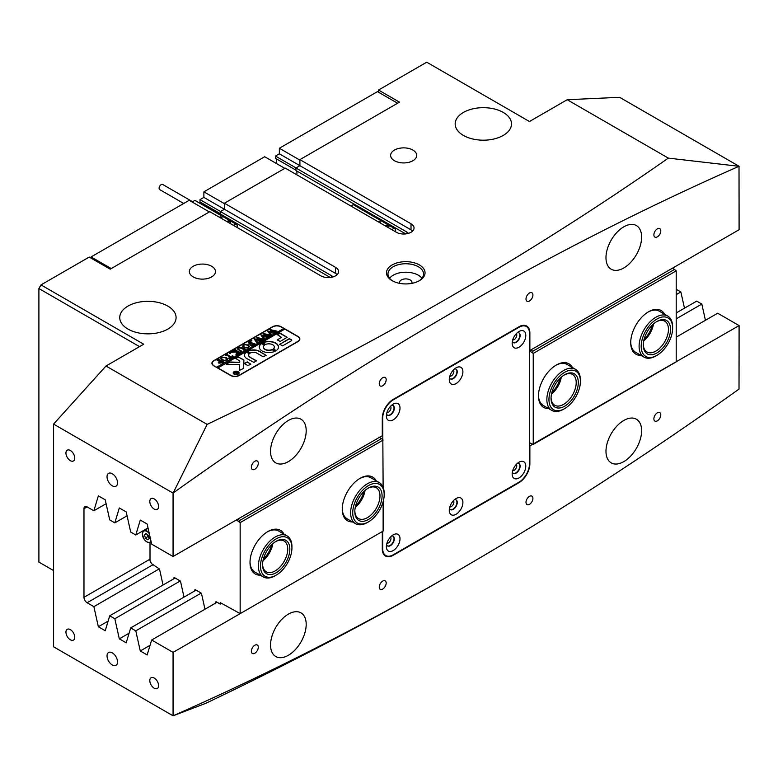 <?xml version="1.0" encoding="UTF-8"?>
<svg xmlns="http://www.w3.org/2000/svg" width="778" height="778" viewBox="0 0 778 778"><rect width="100%" height="100%" fill="white"/><g stroke="black" fill="none" stroke-linecap="round" stroke-linejoin="round"><path stroke-width="1.17" d="M512.702 470.671A3.705 2.14 120 0 0 514.151 470.34A3.705 2.14 120 0 0 516.466 467.403A3.705 2.14 120 0 0 516.329 464.369M449.81 506.974A3.705 2.14 120 0 0 451.259 506.643A3.705 2.14 120 0 0 453.574 503.716A3.705 2.14 120 0 0 453.438 500.682M386.909 543.287A3.705 2.14 120 0 0 388.368 542.956A3.705 2.14 120 0 0 390.682 540.02A3.705 2.14 120 0 0 390.546 536.995M386.909 412.564A3.705 2.14 120 0 0 388.368 412.243A3.705 2.14 120 0 0 390.682 409.306A3.705 2.14 120 0 0 390.546 406.272M449.81 376.26A3.705 2.14 120 0 0 451.259 375.93A3.705 2.14 120 0 0 453.574 372.993A3.705 2.14 120 0 0 453.438 369.958M512.702 339.947A3.705 2.14 120 0 0 514.151 339.616A3.705 2.14 120 0 0 516.466 336.68A3.705 2.14 120 0 0 516.329 333.655M392.141 280.673L392.141 280.673A19.275 11.125 180 0 1 392.141 264.938A19.275 11.125 180 0 1 419.4 264.938A19.275 11.125 180 0 1 419.4 280.673A19.275 11.125 180 0 1 392.141 280.673M418.856 280.975A17.787 10.27 0 0 0 423.563 274.012A17.787 10.27 0 0 0 418.35 266.757A17.787 10.27 0 0 0 398.968 264.53A17.787 10.27 0 0 0 387.979 274.012A17.787 10.27 0 0 0 392.686 280.975M411.805 283.367A6.224 3.598 0 0 0 412 282.492A6.224 3.598 0 0 0 410.171 279.944A6.224 3.598 0 0 0 403.393 279.166A6.224 3.598 0 0 0 399.542 282.492A6.224 3.598 0 0 0 399.736 283.367M421.977 278.252A17.787 10.27 0 0 0 418.35 275.227A17.787 10.27 0 0 0 389.564 278.252M657.342 236.862A4.892 2.82 120 0 0 660.532 232.544A4.892 2.82 120 0 0 659.783 228.625A4.892 2.82 120 0 0 657.342 228.868A4.892 2.82 120 0 0 654.142 233.176A4.892 2.82 120 0 0 654.891 237.096A4.892 2.82 120 0 0 657.342 236.862M529.458 301.008A4.892 2.82 120 0 0 532.658 296.7A4.892 2.82 120 0 0 531.909 292.771A4.892 2.82 120 0 0 529.458 293.014A4.892 2.82 120 0 0 526.259 297.332A4.892 2.82 120 0 0 527.017 301.251A4.892 2.82 120 0 0 529.458 301.008M382.708 385.732A4.892 2.82 120 0 0 385.907 381.424A4.892 2.82 120 0 0 385.159 377.495A4.892 2.82 120 0 0 382.708 377.738A4.892 2.82 120 0 0 379.518 382.056A4.892 2.82 120 0 0 380.267 385.976A4.892 2.82 120 0 0 382.708 385.732M254.834 469.241A4.892 2.82 120 0 0 258.024 464.933A4.892 2.82 120 0 0 257.275 461.014A4.892 2.82 120 0 0 254.834 461.257A4.892 2.82 120 0 0 251.634 465.565A4.892 2.82 120 0 0 252.383 469.484A4.892 2.82 120 0 0 254.834 469.241M657.342 420.83A4.892 2.82 120 0 0 660.532 416.522A4.892 2.82 120 0 0 659.783 412.603A4.892 2.82 120 0 0 657.342 412.846A4.892 2.82 120 0 0 654.142 417.154A4.892 2.82 120 0 0 654.891 421.073A4.892 2.82 120 0 0 657.342 420.83M529.458 504.348A4.892 2.82 120 0 0 532.658 500.04A4.892 2.82 120 0 0 531.909 496.121A4.892 2.82 120 0 0 529.458 496.364A4.892 2.82 120 0 0 526.259 500.672A4.892 2.82 120 0 0 527.017 504.591A4.892 2.82 120 0 0 529.458 504.348M382.708 589.072A4.892 2.82 120 0 0 385.907 584.764A4.892 2.82 120 0 0 385.159 580.845A4.892 2.82 120 0 0 382.708 581.088A4.892 2.82 120 0 0 379.518 585.396A4.892 2.82 120 0 0 380.267 589.316A4.892 2.82 120 0 0 382.708 589.072M254.834 653.219A4.892 2.82 120 0 0 258.024 648.91A4.892 2.82 120 0 0 257.275 644.991A4.892 2.82 120 0 0 254.834 645.234A4.892 2.82 120 0 0 251.634 649.542A4.892 2.82 120 0 0 252.383 653.462A4.892 2.82 120 0 0 254.834 653.219M112.275 652.859A7.41 4.279 -120 0 0 108.57 652.489A7.41 4.279 -120 0 0 107.432 658.431A7.41 4.279 -120 0 0 112.275 664.957A7.41 4.279 -120 0 0 115.98 665.326A7.41 4.279 -120 0 0 117.118 659.394A7.41 4.279 -120 0 0 112.275 652.859M112.275 473.724A7.41 4.279 -120 0 0 108.57 473.355A7.41 4.279 -120 0 0 107.432 479.297A7.41 4.279 -120 0 0 112.275 485.832A7.41 4.279 -120 0 0 115.98 486.192A7.41 4.279 -120 0 0 117.118 480.259A7.41 4.279 -120 0 0 112.275 473.724M154.2 678.037A6.224 3.598 -120 0 0 151.088 677.726A6.224 3.598 -120 0 0 150.135 682.714A6.224 3.598 -120 0 0 154.2 688.199A6.224 3.598 -120 0 0 157.312 688.511A6.224 3.598 -120 0 0 158.274 683.522A6.224 3.598 -120 0 0 154.2 678.037M70.351 629.616A6.224 3.598 -120 0 0 67.229 629.314A6.224 3.598 -120 0 0 66.276 634.303A6.224 3.598 -120 0 0 70.351 639.788A6.224 3.598 -120 0 0 73.463 640.09A6.224 3.598 -120 0 0 74.416 635.101A6.224 3.598 -120 0 0 70.351 629.616M70.351 450.481A6.224 3.598 -120 0 0 67.229 450.18A6.224 3.598 -120 0 0 66.276 455.169A6.224 3.598 -120 0 0 70.351 460.654A6.224 3.598 -120 0 0 73.463 460.955A6.224 3.598 -120 0 0 74.416 455.966A6.224 3.598 -120 0 0 70.351 450.481M154.2 498.902A6.224 3.598 -120 0 0 151.088 498.591A6.224 3.598 -120 0 0 150.135 503.58A6.224 3.598 -120 0 0 154.2 509.065A6.224 3.598 -120 0 0 157.312 509.376A6.224 3.598 -120 0 0 158.274 504.387A6.224 3.598 -120 0 0 154.2 498.902M167.824 306.085A28.164 16.26 0 0 0 137.132 302.564A28.164 16.26 0 0 0 119.744 317.589A28.164 16.26 0 0 0 128 329.084A28.164 16.26 0 0 0 158.693 332.614A28.164 16.26 0 0 0 176.081 317.589A28.164 16.26 0 0 0 167.824 306.085M503.259 112.431A28.164 16.26 0 0 0 472.557 108.91A28.164 16.26 0 0 0 455.169 123.935A28.164 16.26 0 0 0 463.425 135.43A28.164 16.26 0 0 0 494.118 138.951A28.164 16.26 0 0 0 511.506 123.935A28.164 16.26 0 0 0 503.259 112.431M378.516 92.222L378.516 90.044L399.484 102.142L299.9 159.636L299.9 165.685L295.922 167.99L295.922 170.508A6.224 3.598 -60 0 1 296.972 173.193A6.224 3.598 -60 0 1 296.778 174.778M412.894 150.076A13.041 7.527 0 0 0 398.686 148.442A13.041 7.527 0 0 0 390.634 155.406A13.041 7.527 0 0 0 394.446 160.725A13.041 7.527 0 0 0 408.664 162.359A13.041 7.527 0 0 0 416.716 155.406A13.041 7.527 0 0 0 412.894 150.076M211.645 266.271A13.041 7.527 0 0 0 197.427 264.637A13.041 7.527 0 0 0 189.375 271.59A13.041 7.527 0 0 0 193.197 276.919A13.041 7.527 0 0 0 207.415 278.553A13.041 7.527 0 0 0 215.467 271.59A13.041 7.527 0 0 0 211.645 266.271M623.8 461.626A25.197 14.549 120 0 0 640.265 439.414A25.197 14.549 120 0 0 636.394 419.225A25.197 14.549 120 0 0 623.8 420.47A25.197 14.549 120 0 0 607.336 442.682A25.197 14.549 120 0 0 611.197 462.871A25.197 14.549 120 0 0 623.8 461.626M288.375 655.28A25.197 14.549 120 0 0 304.84 633.068A25.197 14.549 120 0 0 300.969 612.879A25.197 14.549 120 0 0 288.375 614.124A25.197 14.549 120 0 0 271.911 636.336A25.197 14.549 120 0 0 275.772 656.525A25.197 14.549 120 0 0 288.375 655.28M623.8 267.963A25.197 14.549 120 0 0 640.265 245.76A25.197 14.549 120 0 0 636.394 225.562A25.197 14.549 120 0 0 623.8 226.816A25.197 14.549 120 0 0 607.336 249.018A25.197 14.549 120 0 0 611.197 269.207A25.197 14.549 120 0 0 623.8 267.963M288.375 461.617A25.197 14.549 120 0 0 304.84 439.414A25.197 14.549 120 0 0 300.969 419.216A25.197 14.549 120 0 0 288.375 420.47A25.197 14.549 120 0 0 271.911 442.672A25.197 14.549 120 0 0 275.772 462.871A25.197 14.549 120 0 0 288.375 461.617M739.1 166.298L619.609 97.308L567.191 99.72L668.331 158.119C598.7 206.802 525.5 253.297 448.75 297.614C371.583 342.145 291.04 384.4 207.123 424.389L173.154 492.999A3394.657 1959.918 -60 0 1 456.083 310.325A3394.657 1959.918 -60 0 1 739.012 166.298L739.1 229.714L529.876 350.508L529.876 333.081A15.414 8.898 120 0 0 526.687 326.021A15.414 8.898 120 0 0 518.975 326.789L393.191 399.406A15.414 8.898 120 0 0 382.29 418.292L382.29 435.719L173.066 556.513L151.652 544.143L147.159 524.032L140.273 520.054L135.79 534.992L148.034 527.922M456.083 571.762L449.791 575.399C371.913 620.338 290.534 662.992 205.674 703.361L173.154 715.789A3394.657 1959.918 120 0 0 456.083 571.762A3394.657 1959.918 120 0 0 456.122 571.742A3394.657 1959.918 120 0 0 739.012 389.097L739.1 325.583L529.458 446.125M449.791 575.399L456.122 571.742M567.191 99.72L529.458 121.514L426.733 62.201L378.516 90.044M153.159 564.624L87.117 602.746L93.866 606.645L98.349 626.757L105.234 630.734L109.727 615.797L175.128 578.035M87.117 602.746A4.444 2.567 60 0 1 83.975 597.3L83.975 508.705A4.444 2.567 60 0 1 84.89 506.663A4.444 2.567 60 0 1 87.117 506.886L93.866 510.776L106.1 503.716M135.79 534.992L130.685 532.045L126.201 511.934L119.316 507.956L114.823 522.884L109.727 519.937L105.234 499.826L98.349 495.849L93.866 510.776M221.37 215.613A6.224 3.598 120 0 0 220.446 214.076L220.446 211.558L224.434 209.263L335.542 273.409L335.542 267.36A10.377 5.991 180 0 1 338.586 271.59A10.377 5.991 180 0 1 332.177 277.133A10.377 5.991 180 0 1 320.867 275.83L209.759 211.684L110.175 269.178L89.217 257.071L41.001 284.904L143.716 344.216L105.983 366L53.575 424.098L173.066 493.087L173.066 556.513M53.575 424.098L53.575 646.81L173.066 715.799L173.066 652.372L151.652 640.012L217.062 602.24M109.727 615.797L114.823 618.743L119.316 638.855L126.201 642.832L130.685 627.904L135.79 630.851L140.273 650.962L147.159 654.94L151.652 640.012M676.208 289.27L680.857 291.954L684.475 308.176M676.208 312.951L696.718 301.105L701.814 304.052L705.442 320.283M676.208 337.156L717.686 313.213L739.1 325.583M239.313 375.443L298.013 341.552A6.224 3.598 0 0 0 299.841 339.014A6.224 3.598 0 0 0 298.013 336.466L281.247 326.789A6.224 3.598 0 0 0 272.436 326.789L213.736 360.681A6.224 3.598 0 0 0 211.917 363.219A6.224 3.598 0 0 0 213.736 365.757L230.512 375.443A6.224 3.598 0 0 0 239.313 375.443M207.123 424.389L105.983 366M299.9 159.636L411.008 223.782L411.008 229.841L299.9 165.685L299.9 160.122L279.36 148.258L279.36 153.83L299.9 165.685L296.029 167.931L275.48 156.067L279.36 153.83M335.542 267.36L224.434 203.214L285.225 168.106L396.333 232.262A10.377 5.991 0 0 0 407.643 233.556A10.377 5.991 0 0 0 414.052 228.022A10.377 5.991 0 0 0 411.008 223.782M284.806 168.349L264.685 156.728L203.885 191.835L203.885 197.398L224.434 209.263L224.434 203.214M139.525 346.638L38.9 288.541L38.9 562.086L53.575 570.556M38.9 288.541L41.001 284.904M114.823 618.743L180.233 580.981M676.208 294.638L680.857 291.954M93.866 606.645L159.266 568.883M130.685 627.904L196.095 590.142M135.79 630.851L201.201 593.089M676.208 318.844L701.814 304.052M392.764 555.054L393.191 555.307A15.414 8.898 120 0 1 385.489 556.066A15.414 8.898 120 0 1 382.29 549.005L382.29 531.578L173.066 652.372M114.823 522.884L127.067 515.814M393.191 555.307L518.975 482.681A15.414 8.898 120 0 0 529.876 463.805L529.876 446.368M668.331 158.119L739.012 166.298M140.273 650.962L150.057 645.322M119.316 638.855L129.09 633.214M98.349 626.757L108.123 621.107M408.265 233.39A4.746 2.742 0 0 0 407.03 232.136L295.922 167.99M412.632 231.047A10.377 5.991 0 0 0 411.008 229.841M405.717 233.896L295.922 170.508M332.799 276.968A4.746 2.742 0 0 0 331.554 275.713L220.446 211.558M335.542 273.409A10.377 5.991 180 0 1 337.156 274.624M330.242 277.464L220.446 214.076M525.364 325.943A15.414 8.898 120 0 0 524.956 325.399M384.069 554.879A15.414 8.898 120 0 0 384.75 554.957M652.314 325.048A18.089 10.445 -60 0 1 644.096 339.286M560.072 378.303A18.089 10.445 -60 0 1 551.855 392.54M548.694 408.606A25.197 14.549 -60 0 1 538.473 395.895A25.197 14.549 -60 0 1 556.289 365.038A25.197 14.549 -60 0 1 572.413 367.527M538.483 395.282A23.719 13.693 120 0 0 543.384 405.542L551.767 410.385A23.719 13.693 -60 0 1 546.866 400.145A23.719 13.693 -60 0 1 556.97 375.92A23.719 13.693 -60 0 1 575.487 369.307A23.719 13.693 -60 0 1 580.398 379.557A23.719 13.693 -60 0 1 580.398 380.16L580.398 381.376A22.231 12.837 120 0 0 580.398 380.802A22.231 12.837 120 0 0 564.176 372.594A22.231 12.837 120 0 0 548.967 400.106A22.231 12.837 120 0 0 564.682 408.606A22.231 12.837 120 0 0 580.398 381.376M640.936 355.351A25.197 14.549 -60 0 1 630.715 342.641A25.197 14.549 -60 0 1 648.531 311.784A25.197 14.549 -60 0 1 664.655 314.273M630.725 342.028A23.719 13.693 120 0 0 635.626 352.288L644.009 357.131A23.719 13.693 -60 0 1 639.711 340.764A23.719 13.693 -60 0 1 667.728 316.053A23.719 13.693 -60 0 1 672.639 326.906L672.639 328.121A22.231 12.837 120 0 0 659.034 317.988A22.231 12.837 120 0 0 641.762 341.104A22.231 12.837 120 0 0 656.924 355.351A22.231 12.837 120 0 0 672.075 333.295A22.231 12.837 120 0 0 672.639 328.121M530.713 350.022L532.813 351.238L674.526 269.421L676.208 270.87L676.208 361.887L533.231 444.433L533.231 353.416L529.458 350.752M676.208 270.87L533.231 353.416M674.526 269.421L672.435 268.206M575.487 369.307L567.104 364.464A23.719 13.693 120 0 0 555.764 365.349M667.728 316.053L659.345 311.21A23.719 13.693 120 0 0 648.006 312.095M529.458 442.74L533.231 444.433M532.813 351.238L532.813 352.687M352.473 521.902A25.197 14.549 -60 0 1 342.252 509.191A25.197 14.549 -60 0 1 360.068 478.324A25.197 14.549 -60 0 1 376.182 480.814M368.451 521.892A22.231 12.837 120 0 0 377.933 512.76A22.231 12.837 120 0 0 384.176 494.662A22.231 12.837 120 0 0 375.463 483.439A22.231 12.837 120 0 0 358.979 494.72A22.231 12.837 120 0 0 353.543 518.119A22.231 12.837 120 0 0 368.451 521.892L367.411 522.505A23.719 13.693 -60 0 1 355.546 523.682A23.719 13.693 -60 0 1 357.296 493.515A23.719 13.693 -60 0 1 379.265 482.593L370.882 477.75A23.719 13.693 120 0 0 359.533 478.645M260.231 575.156A25.197 14.549 -60 0 1 250.01 562.445A25.197 14.549 -60 0 1 267.827 531.578A25.197 14.549 -60 0 1 283.941 534.078M276.209 575.156A22.231 12.837 120 0 0 291.935 547.916A22.231 12.837 120 0 0 284.933 536.859A22.231 12.837 120 0 0 263.129 554.481A22.231 12.837 120 0 0 267.496 577.14A22.231 12.837 120 0 0 276.209 575.156L275.169 575.759A23.719 13.693 -60 0 1 265.862 577.879A23.719 13.693 -60 0 1 263.304 576.936A23.719 13.693 -60 0 1 262.196 551.602A23.719 13.693 -60 0 1 284.466 534.904A23.719 13.693 -60 0 1 287.024 535.847L278.641 531.014A23.719 13.693 120 0 0 267.292 531.899M150.008 542.499L150.008 560.87L151.691 563.778L159.5 569.01L163.04 585.017M215.545 603.115L215.992 601.627L220.242 604.078L221.497 603.358M194.578 591.017L195.025 589.52L201.434 593.225L204.974 609.223M173.62 578.91L174.058 577.422L180.467 581.117L184.007 597.115M220.242 604.078L220.242 602.629L240.159 613.638L240.159 522.621L236.386 519.957M240.159 613.638L383.126 531.092L383.126 501.791M382.708 531.335L382.708 548.772A14.821 8.558 120 0 0 385.781 555.55A14.821 8.558 120 0 0 393.191 554.821L518.975 482.195A14.821 8.558 120 0 0 529.458 464.038L529.458 333.324A14.821 8.558 120 0 0 526.385 326.536A14.821 8.558 120 0 0 518.975 327.275L393.191 399.892A14.821 8.558 120 0 0 382.708 418.049L383.126 487.32M383.126 440.076L240.159 522.621M220.864 602.989L220.242 602.629M237.64 519.237L239.731 520.443L381.453 438.627L379.353 437.411M342.262 508.569A23.719 13.693 120 0 0 347.163 518.838L355.546 523.682M363.851 491.589A18.089 10.445 -60 0 1 355.634 505.826M250.02 561.823A23.719 13.693 120 0 0 254.921 572.093L263.304 576.936M271.61 544.853A18.089 10.445 -60 0 1 263.392 559.081M239.731 520.443L239.731 521.892M382.708 439.346L381.453 438.627M276.287 163.429A6.525 3.764 120 0 0 276.637 161.211A6.525 3.764 120 0 0 275.48 158.352L295.922 170.158M203.885 197.398L200.004 199.635L200.004 201.93L220.446 213.726M200.004 201.93A6.525 3.764 -60 0 1 201.094 203.904M275.48 158.352L275.48 156.067M397.597 103.231L377.466 91.619L279.36 148.258M90.579 257.858L91.104 256.944L111.225 268.566M209.34 211.927L189.21 200.306L91.104 256.944M200.004 199.635L220.553 211.499L224.434 209.263L224.434 203.69L203.885 191.835M238.156 374.169A2.665 1.537 0 0 0 238.836 373.139A2.665 1.537 0 0 0 238.836 373.022M234.285 373.994A2.665 1.537 0 0 0 237.193 374.325A2.665 1.537 0 0 0 238.836 372.905A2.665 1.537 0 0 0 238.058 371.816A2.665 1.537 0 0 0 235.151 371.476A2.665 1.537 0 0 0 233.507 372.905A2.665 1.537 0 0 0 234.285 373.994M238.272 371.69A2.966 1.712 0 0 0 235.034 371.32A2.966 1.712 0 0 0 233.206 372.905A2.966 1.712 0 0 0 234.071 374.111A2.966 1.712 0 0 0 237.309 374.481A2.966 1.712 0 0 0 239.138 372.905A2.966 1.712 0 0 0 238.272 371.69M239.128 373.022A2.966 1.712 0 0 0 238.272 371.933A2.966 1.712 0 0 0 238.156 371.874M234.188 371.874A2.966 1.712 0 0 0 233.215 373.022M226.223 364.24L239.585 364.688L239.488 370.377L243.164 368.616A1.478 0.856 0 0 0 243.602 368.033L243.913 360.311A1.478 0.856 0 0 0 243.913 360.292A1.478 0.856 0 0 0 243.475 359.689L238.224 356.946L235.695 358.493L239.468 360.768A0.885 0.515 180 0 1 239.731 361.128L239.682 362.285L230.132 362.023A1.478 0.856 0 0 0 229.014 362.266L226.223 364.24M262.06 350.936A9.637 5.563 0 0 0 275.072 351.257L272.183 349.526A5.485 3.17 180 0 1 264.997 349.234A5.485 3.17 180 0 1 263.392 346.998A5.485 3.17 180 0 1 264.501 345.092L261.496 343.419A9.637 5.563 0 0 0 259.239 346.998A9.637 5.563 0 0 0 262.06 350.936M275.13 351.218L272.183 349.769A5.485 3.17 180 0 1 264.997 349.478A5.485 3.17 180 0 1 263.392 347.241A5.485 3.17 180 0 1 263.392 347.124M241.472 351.286L240.528 352.016L240.898 351.539L237.387 348.914L238.301 347.815L241.073 347.358L245.751 349.157L243.747 350.314L244 349.789L241.423 348.204L238.476 347.941L237.757 348.855L242.026 351.393M240.703 352.074L240.898 351.539M243.786 350.295L244 349.789M236.366 353.805L236.405 352.084L230.619 352.327L232.817 351.063L236.784 351.549L233.701 350.547L235.705 349.39L235.433 349.906L238.992 352.055L240.528 352.171L238.525 353.329L236.862 351.598L236.813 353.64L237.737 353.786L235.987 354.787L236.376 352.949M232.943 351.141L233.449 351.821L236.784 351.549M235.705 349.39L235.909 350.518L239.536 352.317M238.545 353.406L238.321 352.444M236.823 352.385L236.969 353.834M229.549 353.572L229.549 352.872L230.356 352.872L229.549 353.329M229.549 353.105L230.356 353.329M232.34 355.721L233.293 356.343L229.345 358.629L228.255 358.075L230.823 357.549L227.069 355.381L225.532 355.264L227.536 354.107L227.273 354.632L231.494 357.16L232.34 355.896M227.536 354.107L227.273 354.875L231.494 357.16M232.077 356.82L232.204 355.799M226.486 357.52L227.546 359.028L226.554 360.321L221.808 360.233L220.699 358.755L221.652 357.423L226.486 357.52L227.546 359.271M284.602 329.211L283.756 328.481L216.673 367.216L213.95 365.884M283.756 328.481L281.033 326.906A5.932 3.423 0 0 0 272.65 326.906L213.95 360.798A5.932 3.423 0 0 0 212.209 363.219A5.932 3.423 0 0 0 213.95 365.641M218.861 363.17L219.075 361.537L219.989 361.118L217.023 360.175L219.036 359.018L218.774 359.553L222.314 361.682L223.86 361.799L222.08 362.82L218.861 363.17L218.317 362.441M218.988 359.193L219.231 360.146L222.985 361.964M248.386 344.878L249.446 346.385L248.454 347.678L243.709 347.591L242.6 346.113L243.553 344.78L248.386 344.878L249.446 346.628M250.506 345.169L253.453 344.479L251.382 343.283L250.438 344.596L248.902 343.701L251.177 343.166L248.163 342.194L250.176 341.036L249.903 341.552L253.453 343.701L254.999 343.818L251.518 345.831L250.506 345.315M250.506 343.779L250.574 344.518M250.146 341.211L250.37 342.164L253.998 343.964M251.041 341.163L251.041 340.453L251.848 340.453L251.041 340.92M251.041 340.696L251.848 340.92M258.14 341.843L256.721 342.67L254.046 338.722L258.111 339.685L256.38 337.37L263.421 338.955L261.651 339.976L261.671 339.451L257.236 338.197L258.86 339.898L261.262 340.2L259.405 341.279L259.453 340.715L255.126 339.461L257.314 341.98L258.14 341.999M256.721 342.67L256.935 342.184M261.593 339.957L261.671 339.451M259.395 341.27L259.453 340.715M264.909 337.944L263.489 338.761L260.815 334.822L264.87 335.785L263.149 333.47L270.19 335.046L268.41 336.077L268.439 335.551L264.005 334.287L265.619 335.989L268.031 336.3L266.164 337.37L266.212 336.816L261.885 335.561L264.082 338.08L264.909 338.099M263.489 338.761L263.693 338.274M268.361 336.047L268.439 335.551M266.154 337.37L266.212 336.816M271.668 334.034L270.248 334.861L267.574 330.913L271.639 331.875L269.908 329.561L276.949 331.146L275.179 332.167L275.198 331.642L270.763 330.387L272.388 332.089L274.79 332.391L272.932 333.47L272.981 332.906L268.653 331.652L270.841 334.17L271.668 334.19M270.248 334.861L270.462 334.375M275.12 332.138L275.198 331.642M272.922 333.461L272.981 332.906M217.723 368.062L284.806 329.084L297.809 336.592A5.932 3.423 0 0 1 299.54 339.014L299.54 340.103M217.723 367.819L230.726 375.317A5.932 3.423 0 0 0 239.109 375.317L297.809 341.435A5.932 3.423 0 0 0 299.54 339.014M279.613 344.187L282.55 345.879L291.303 340.822A1.478 0.856 0 0 0 291.74 340.219A1.478 0.856 0 0 0 291.303 339.616L289.163 338.673L279.574 344.459M239.731 361.352A0.885 0.515 180 0 1 239.731 361.371L239.731 361.128A0.885 0.515 180 0 1 239.731 361.138L239.682 362.285M281.451 337.312L277.308 340.005L280.245 341.406L287.17 337.312L280.031 333.11L277.094 334.501L281.451 337.312L277.269 339.976M250.467 353.027A4.444 2.567 180 0 1 256.721 353.047L263.168 356.771L266.105 355.381L259.648 351.355A8.597 4.96 0 0 0 247.54 351.335L250.467 353.027M273.253 348.904L276.258 350.577A9.637 5.563 0 0 0 278.514 346.998A9.637 5.563 0 0 0 272.952 341.96A9.637 5.563 0 0 0 262.682 342.738L265.57 344.469A5.485 3.17 180 0 1 271.318 344.168A5.485 3.17 180 0 1 274.362 346.998A5.485 3.17 180 0 1 273.253 348.904L273.243 349.157M250.808 364.211L247.326 361.906L244.282 363.462L247.871 365.611L250.808 364.211M249.903 356.985A4.444 2.567 180 0 1 248.6 355.167A4.444 2.567 180 0 1 249.427 353.679L246.402 352.016A8.597 4.96 0 0 0 244.448 355.167A8.597 4.96 0 0 0 246.966 358.677L253.929 362.402L256.361 360.71L249.903 357.228A4.444 2.567 180 0 1 248.6 355.41A4.444 2.567 180 0 1 248.61 355.293M234.888 372.973L236.609 372.691L235.199 372.244L236.162 371.69L238.467 373.022L236.074 373.751L236.084 373.09L234.888 372.973M283.756 328.724L216.673 367.216M256.4 360.982L249.903 357.228M249.417 353.679L246.402 352.259A8.597 4.96 0 0 0 244.457 355.293M250.837 364.182L247.326 362.149L244.35 363.579M264.51 345.082L261.496 343.662A9.637 5.563 0 0 0 259.239 347.124M274.352 347.124A5.485 3.17 180 0 1 274.362 347.241A5.485 3.17 180 0 1 273.253 349.147M278.505 347.124A9.637 5.563 0 0 0 272.854 342.174A9.637 5.563 0 0 0 262.682 342.981L262.624 343.02M266.144 355.351L259.648 351.598A8.597 4.96 0 0 0 247.54 351.568L247.501 351.598M287.111 337.438L280.031 333.354L277.056 334.773M243.903 360.457A1.478 0.856 0 0 0 243.475 359.932L238.729 357.19L235.792 358.357M239.585 364.688L239.371 370.25M239.682 362.529L230.132 362.256A1.478 0.856 0 0 0 229.014 362.509L226.145 364.182M291.731 340.346A1.478 0.856 0 0 0 291.303 339.86L289.163 338.916L279.613 344.43M233.517 373.022A2.665 1.537 0 0 0 233.507 373.139A2.665 1.537 0 0 0 234.188 374.169M234.46 372.915L236.279 373.07M237.669 373.489L236.609 372.691M236.035 372.195L238.049 373.343M237.446 373.605L236.424 373.508L236.6 372.798L236.424 373.751L236.6 373.041L236.424 373.751L237.446 373.741M218.326 362.567L219.075 361.537M219.075 361.78L219.989 361.352M217.714 360.019L218.764 359.407M222.985 362.208L223.549 362.062M219.503 361.527L219.62 362.927L219.503 361.77L219.62 362.927L222.245 362.655L220.174 361.225L219.503 361.527L219.62 362.684L222.245 362.412M220.709 358.872L221.652 357.423M222.703 357.248L226.486 357.763M221.283 358.483L222.518 359.951L225.494 360.72M226.417 360.409L226.972 359.29L225.698 357.987L223.374 357.228L221.273 358.357L222.518 359.708L224.861 360.506L226.972 359.29M230.123 357.948L228.927 358.181M226.223 355.108L227.273 354.496M232.505 356.762L232.204 356.032L232.505 356.762M232.505 356.071L233.099 356.46M236.376 353.193L236.405 352.084M231.173 352.249L232.719 351.627M234.363 350.401L235.442 349.779M238.778 353.173L238.321 352.687L238.778 353.173M236.969 354.078L237.494 354.009M235.86 354.953L236.366 354.048M237.397 349.03L238.301 347.815M238.301 348.058L241.073 347.358M241.073 347.601L244.214 349.04M244.214 349.283L245.449 349.419M237.776 348.972L241.472 351.53M242.61 346.229L243.553 344.78M244.593 344.605L248.386 345.121M243.174 345.84L244.418 347.309L247.394 348.077M248.318 347.766L248.872 346.648L247.599 345.344L245.264 344.586L243.164 345.714L244.418 347.066L246.762 347.863L248.872 346.648M250.506 345.413L252.383 345.092M250.506 344.022L250.574 344.761L250.506 344.022M249.038 343.866L250.312 343.662M248.834 342.048L249.903 341.435M256.721 342.913L256.935 342.427L256.721 342.913M254.231 338.858L258.111 339.685M256.38 337.613L262.497 339.023M262.497 339.266L263.295 339.12M258.86 339.898L257.236 338.197M258.86 340.142L259.463 340.064M259.91 340.433L260.397 340.278M257.314 341.98L255.126 339.461M263.489 339.004L263.693 338.518L263.489 339.004M261 334.948L264.87 335.785M263.149 333.713L269.266 335.124M269.266 335.357L270.054 335.211M265.619 335.989L264.005 334.287M265.619 336.232L266.222 336.154M266.669 336.524L267.155 336.368M264.082 338.08L261.885 335.561M270.248 335.104L270.462 334.608L270.248 335.104M267.758 331.049L271.639 331.875M269.908 329.804L276.025 331.214M276.025 331.457L276.822 331.311M272.388 332.089L270.763 330.387M272.388 332.332L272.99 332.255M273.438 332.624L273.924 332.469M270.841 334.17L268.653 331.652M183.734 203.466L159.723 189.608A2.966 1.712 -60 0 1 159.111 188.247A2.966 1.712 -60 0 1 160.404 185.261A2.966 1.712 -60 0 1 162.69 184.474L192.574 201.726M221.467 218.443A1.478 0.856 0 0 0 222.012 217.782A1.478 0.856 0 0 0 221.584 217.179A1.478 0.856 0 0 0 219.386 217.237M237.222 227.536A5.339 3.083 120 0 0 236.201 224.171L195.317 200.568A5.339 3.083 120 0 0 194.889 200.393L192.127 201.988M236.201 224.171A5.339 3.083 120 0 0 235.763 223.996L194.889 200.393M229.938 223.335L230.765 221.876L228.956 220.826L226.427 221.312M235.763 223.996L233.429 225.348M228.956 222.761L228.956 220.826M320.808 188.646A2.966 1.712 -60 0 1 321.032 188.743L350.917 206.005M379.81 222.722A1.478 0.856 0 0 0 380.354 222.051A1.478 0.856 0 0 0 379.927 221.448A1.478 0.856 0 0 0 377.729 221.516M395.574 231.815A5.339 3.083 120 0 0 394.543 228.45L353.659 204.847A5.339 3.083 120 0 0 353.231 204.663L350.888 206.014M394.543 228.45A5.339 3.083 120 0 0 394.106 228.265L353.231 204.663M388.28 227.604L389.117 226.155L387.298 225.105L384.77 225.581M394.106 228.265L391.772 229.617M387.298 227.04L387.298 225.105M551.544 393.833A19.275 11.125 120 0 0 561.035 377.388M561.278 377.184A17.787 10.27 -60 0 1 551.485 394.145M578.297 382.086A19.275 11.125 -60 0 1 565.11 405.931A19.275 11.125 -60 0 1 551.057 398.813A19.275 11.125 -60 0 1 551.048 398.317A19.275 11.125 -60 0 1 564.682 374.714A19.275 11.125 -60 0 1 578.297 382.086M551.067 397.694A17.787 10.27 120 0 0 554.733 405.25A17.787 10.27 120 0 0 568.63 400.291A17.787 10.27 120 0 0 576.206 382.124A17.787 10.27 120 0 0 572.52 374.442A17.787 10.27 120 0 0 564.147 375.035M564.682 408.606L563.632 409.209A23.719 13.693 -60 0 1 551.767 410.385M643.785 340.579A19.275 11.125 -60 0 1 656.924 321.46A19.275 11.125 -60 0 1 670.053 333.811A19.275 11.125 -60 0 1 655.086 353.844A19.275 11.125 -60 0 1 643.299 345.062A19.275 11.125 -60 0 1 643.785 340.579A19.275 11.125 120 0 0 653.277 324.134M653.52 323.92A17.787 10.27 -60 0 1 653.325 324.99A17.787 10.27 -60 0 1 643.727 340.89M643.309 344.44A17.787 10.27 120 0 0 646.975 351.996A17.787 10.27 120 0 0 667.991 333.47A17.787 10.27 120 0 0 664.762 321.188A17.787 10.27 120 0 0 656.389 321.781M656.924 355.351L655.873 355.954A23.719 13.693 -60 0 1 644.009 357.131M355.322 507.12A19.275 11.125 120 0 0 359.893 501.878A19.275 11.125 120 0 0 364.814 490.675M365.057 490.471A17.787 10.27 -60 0 1 360.311 501.878A17.787 10.27 -60 0 1 355.264 507.431M379.265 482.593A23.719 13.693 -60 0 1 384.176 493.456L384.176 494.662M376.669 511.554A19.275 11.125 -60 0 1 362.383 521.338A19.275 11.125 -60 0 1 354.826 511.613A19.275 11.125 -60 0 1 360.243 495.926A19.275 11.125 -60 0 1 368.451 488.01A19.275 11.125 -60 0 1 381.376 491.278A19.275 11.125 -60 0 1 376.669 511.554M354.836 510.981A17.787 10.27 120 0 0 358.512 518.537A17.787 10.27 120 0 0 374.986 510.349A17.787 10.27 120 0 0 376.299 487.728A17.787 10.27 120 0 0 367.916 488.331M287.024 535.847A23.719 13.693 -60 0 1 291.935 546.71L291.935 547.916M268.653 574.456A19.275 11.125 -60 0 1 262.585 564.867A19.275 11.125 -60 0 1 276.209 541.264A19.275 11.125 -60 0 1 283.776 539.543A19.275 11.125 -60 0 1 287.549 559.178A19.275 11.125 -60 0 1 268.653 574.456M262.594 564.245A17.787 10.27 120 0 0 266.271 571.801A17.787 10.27 120 0 0 268.186 572.501A17.787 10.27 120 0 0 284.894 559.985A17.787 10.27 120 0 0 284.058 540.982A17.787 10.27 120 0 0 282.142 540.282A17.787 10.27 120 0 0 275.675 541.585M263.081 560.374A19.275 11.125 120 0 0 272.572 543.939M272.815 543.725A17.787 10.27 -60 0 1 263.022 560.685M144.475 534.924L145.408 538.036L147.791 539.767L149.259 538.395L148.326 535.293L145.933 533.562L144.475 534.924L146.342 533.854M147.003 534.33L147.713 536.703L149.036 537.666M147.713 536.703L145.408 538.036M512.167 474.026A9.637 5.563 -60 0 1 518.975 462.229A9.637 5.563 -60 0 1 525.792 466.158A9.637 5.563 -60 0 1 518.975 477.964A9.637 5.563 -60 0 1 512.167 474.026M512.352 472.061A5.631 3.248 120 0 0 513.334 473.335A5.631 3.248 120 0 0 517.671 471.828A5.631 3.248 120 0 0 520.132 466.158A5.631 3.248 120 0 0 518.965 463.581A5.631 3.248 120 0 0 517.37 463.377M449.276 510.339A9.637 5.563 -60 0 1 456.083 498.542A9.637 5.563 -60 0 1 462.9 502.471A9.637 5.563 -60 0 1 456.083 514.268A9.637 5.563 -60 0 1 449.276 510.339M449.46 508.374A5.631 3.248 120 0 0 450.443 509.648A5.631 3.248 120 0 0 454.78 508.141A5.631 3.248 120 0 0 457.24 502.471A5.631 3.248 120 0 0 456.073 499.894A5.631 3.248 120 0 0 454.478 499.69M386.384 546.652A9.637 5.563 -60 0 1 393.191 534.846A9.637 5.563 -60 0 1 400.009 538.784A9.637 5.563 -60 0 1 393.191 550.581A9.637 5.563 -60 0 1 386.384 546.652M386.569 544.678A5.631 3.248 120 0 0 387.551 545.962A5.631 3.248 120 0 0 391.888 544.454A5.631 3.248 120 0 0 394.349 538.784A5.631 3.248 120 0 0 393.182 536.207A5.631 3.248 120 0 0 391.587 536.003M386.384 415.929A9.637 5.563 -60 0 1 393.191 404.132A9.637 5.563 -60 0 1 400.009 408.061A9.637 5.563 -60 0 1 393.191 419.867A9.637 5.563 -60 0 1 386.384 415.929M386.569 413.964A5.631 3.248 120 0 0 387.551 415.238A5.631 3.248 120 0 0 391.888 413.731A5.631 3.248 120 0 0 394.349 408.061A5.631 3.248 120 0 0 393.182 405.484A5.631 3.248 120 0 0 391.587 405.28M449.276 379.615A9.637 5.563 -60 0 1 456.083 367.819A9.637 5.563 -60 0 1 462.9 371.748A9.637 5.563 -60 0 1 456.083 383.554A9.637 5.563 -60 0 1 449.276 379.615M449.46 377.651A5.631 3.248 120 0 0 450.443 378.935A5.631 3.248 120 0 0 454.78 377.418A5.631 3.248 120 0 0 457.24 371.748A5.631 3.248 120 0 0 456.073 369.171A5.631 3.248 120 0 0 454.478 368.966M512.167 343.312A9.637 5.563 -60 0 1 518.975 331.506A9.637 5.563 -60 0 1 525.792 335.444A9.637 5.563 -60 0 1 518.975 347.241A9.637 5.563 -60 0 1 512.167 343.312M512.352 341.338A5.631 3.248 120 0 0 513.334 342.621A5.631 3.248 120 0 0 517.671 341.114A5.631 3.248 120 0 0 520.132 335.444A5.631 3.248 120 0 0 518.965 332.867A5.631 3.248 120 0 0 517.37 332.653M393.016 405.396A5.631 3.248 -60 0 1 394.028 407.876A5.631 3.248 -60 0 1 391.674 413.439A5.631 3.248 -60 0 1 387.395 415.141M518.8 332.78A5.631 3.248 -60 0 1 519.811 335.26A5.631 3.248 -60 0 1 517.458 340.822A5.631 3.248 -60 0 1 513.179 342.524M455.908 369.093A5.631 3.248 -60 0 1 456.919 371.573A5.631 3.248 -60 0 1 454.566 377.126A5.631 3.248 -60 0 1 450.287 378.828M387.395 545.864A5.631 3.248 120 0 0 391.674 544.162A5.631 3.248 120 0 0 394.028 538.6A5.631 3.248 120 0 0 393.016 536.12M513.179 473.238A5.631 3.248 120 0 0 517.458 471.536A5.631 3.248 120 0 0 519.811 465.983A5.631 3.248 120 0 0 518.8 463.503M450.287 509.551A5.631 3.248 120 0 0 454.566 507.849A5.631 3.248 120 0 0 456.919 502.287A5.631 3.248 120 0 0 455.908 499.807M83.975 597.3L150.008 559.178M87.117 506.886L83.975 508.705M407.03 232.136L407.03 233.692M331.554 277.26L331.554 275.713M142.355 533.941A6.671 3.851 60 0 1 142.374 533.397A6.37 3.676 -120 0 0 145.651 540.973A6.37 3.676 -120 0 0 150.981 541.157M151.107 541.702A6.671 3.851 60 0 1 150.407 542.315A6.671 3.851 60 0 1 146.964 541.926M149.327 533.718A6.37 3.676 -120 0 0 142.393 533.416M142.393 533.144A6.671 3.851 60 0 1 143.736 530.761A6.671 3.851 60 0 1 149.123 532.823M212.209 363.219L212.209 364.318M148.102 528.243L143.736 530.761L142.306 533.261C143.56 539.971 146.254 542.986 150.407 542.315L151.146 541.896M526.385 326.536L524.275 325.311M385.781 555.55L383.661 554.335"/></g></svg>
